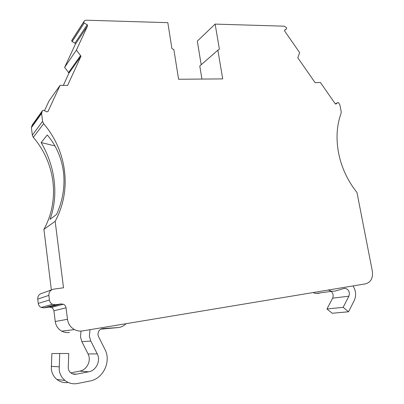 <?xml version="1.0" encoding="UTF-8"?>
<svg xmlns="http://www.w3.org/2000/svg" width="404" height="404" viewBox="0 0 404 404"><rect width="100%" height="100%" fill="white"/><g stroke="black" fill="none" stroke-linecap="round" stroke-linejoin="round"><path stroke-width="0.61" d="M89.981 329.689L89.38 336.34L90.824 341.077L97.248 353.884C100.95 360.681 96.288 370.574 88.668 371.796L76.311 374.18C74.361 374.523 72.589 374.124 70.998 372.983C69.438 371.771 68.513 370.145 68.225 368.094L68.756 353.51L59.711 353.48L59.196 369.796C59.797 374.195 61.731 377.75 64.993 380.467C68.685 383.325 72.851 384.335 77.487 383.502L89.86 381.038C103.358 378.765 111.433 361.292 104.929 349.364L98.541 336.633L98 334.871C97.93 331.29 99.566 329.184 102.904 328.563L117.867 327.583C121.043 327.331 123.765 326.033 126.043 323.69M59.711 353.48L51.858 353.561L51.328 369.206C51.899 373.417 53.752 376.831 56.888 379.437C60.226 382.027 64.009 383.037 68.236 382.467M80.987 331.083L80.502 337.103L81.886 341.658L88.047 353.944C91.602 360.469 87.077 369.963 79.724 371.13L70.816 372.836M100.859 329.154L117.867 327.583M328.285 290.037L331.669 291.309L335.037 291.092L344.142 288.436L345.46 288.36C348.904 289.678 350.041 292.284 348.874 296.188L343.132 307.343L326.957 308.979L332.204 313.257L348.531 311.772L354.217 300.606C356.399 295.678 356.005 290.784 353.04 285.916M331.118 291.385C333.179 293.299 333.684 295.566 332.628 298.187L326.957 308.979M343.132 307.343L348.531 311.772M313.07 292.567L315.852 293.496L319.14 293.284M63.504 172.038C61.57 157.818 56.166 145.46 47.298 134.976L41.137 142.561C55.237 166.332 58.878 195.42 50.015 219.352L56.585 214.433C62.787 200.652 65.094 186.522 63.504 172.038M215.135 24.099L219.387 49.172L217.867 50.192L222.72 78.906L178.583 79.245L173.887 49.657L171.917 48.561L167.817 22.669L86.007 20.2L84.517 20.715L83.714 22.382L84.209 23.063L87.193 24.694L87.638 25.765L76.376 50.116L81.002 56.181L67.614 85.421L60.11 85.305L47.99 111.519L46.854 111.858L43.642 110.267L42.496 110.6L41.597 113.388L42.597 121.362L43.642 123.695C66.998 150.995 72.099 190.233 55.161 221.291L63.519 287.784L53.631 289.143C50.379 289.926 48.788 292.011 48.864 295.4L49.424 300C49.732 301.985 50.768 303.419 52.53 304.298L55.56 304.732L60.979 303.934L63.383 304.252C64.887 304.964 65.776 306.166 66.044 307.848L67.478 319.291C68.185 323.912 70.503 327.341 74.437 329.583C77.007 330.921 79.729 331.366 82.593 330.916L365.64 283.82C370.907 282.239 373.144 278.053 372.352 271.266L356.979 192.501C347.652 180.835 341.511 167.62 338.552 152.843C335.911 138.471 336.744 125.336 341.052 113.443L341.173 111.504L339.905 105.01L338.638 102.793L337.966 102.475L335.87 104.07L335.199 103.752L320.407 82.472L315.14 82.694L297.804 57.777L299.647 52.611L284.643 31.022L284.694 30.098L286.557 28.8L286.608 27.881L284.401 26.189L215.135 24.099L197.314 41.127L201.197 64.751M72.311 39.541L71.685 40.976L72.154 41.622L74.993 43.137L75.407 44.147L64.61 67.387L68.983 73.089L63.377 85.264M55.161 221.291L43.915 229.366L51.364 289.956M32.411 124.775L31.406 127.624L32.33 135.153L33.31 137.35C55.358 162.969 60.05 200.036 43.915 229.366M76.376 50.116L64.61 67.387M80.457 55.757L68.468 72.695M81.002 56.181L68.983 73.089M60.11 85.305L49.041 100.894L44.49 110.686M51.515 289.9L42.253 293.213C39.178 293.955 37.668 295.92 37.729 299.101L38.249 303.424C38.532 305.283 39.501 306.626 41.168 307.454L44.026 307.853L49.147 307.096L51.419 307.388L52.707 308.257L53.873 310.449L55.242 321.508C55.893 325.851 58.075 329.068 61.782 331.169C64.211 332.426 66.781 332.84 69.493 332.416M217.867 50.192L199.778 65.988L201.924 79.068M54.894 145.894L41.137 142.561M90.824 341.077L81.886 341.658M102.904 328.563L102.429 328.614M97.248 353.884L88.047 353.944M88.668 371.796L79.724 371.13M76.311 374.18L72.538 373.841M59.085 366.822L51.227 366.352M348.874 296.188L332.628 298.187M84.209 23.063L72.154 41.622M43.642 123.695L33.31 137.35M83.764 21.993L71.74 40.607M87.193 24.694L74.993 43.137M87.638 25.765L75.407 44.147M42.496 110.6L32.264 124.982M41.789 112.12L31.588 126.422M41.597 113.388L31.406 127.624M42.597 121.362L32.33 135.153M48.864 295.4L37.729 299.101M49.424 300L38.249 303.424M55.56 304.732L44.026 307.853M60.979 303.934L49.147 307.096M66.044 307.848L53.919 310.762M67.478 319.291L55.242 321.508M337.794 102.56L335.32 103.894M286.557 28.8L284.497 30.406M84.088 21.301L72.048 39.951M64.993 380.467L56.888 379.437M345.46 288.36L343.415 288.648M331.669 291.309L315.852 293.496M52.53 304.298L41.168 307.454M63.383 304.252L51.419 307.388M74.437 329.583L61.782 331.169"/></g></svg>
